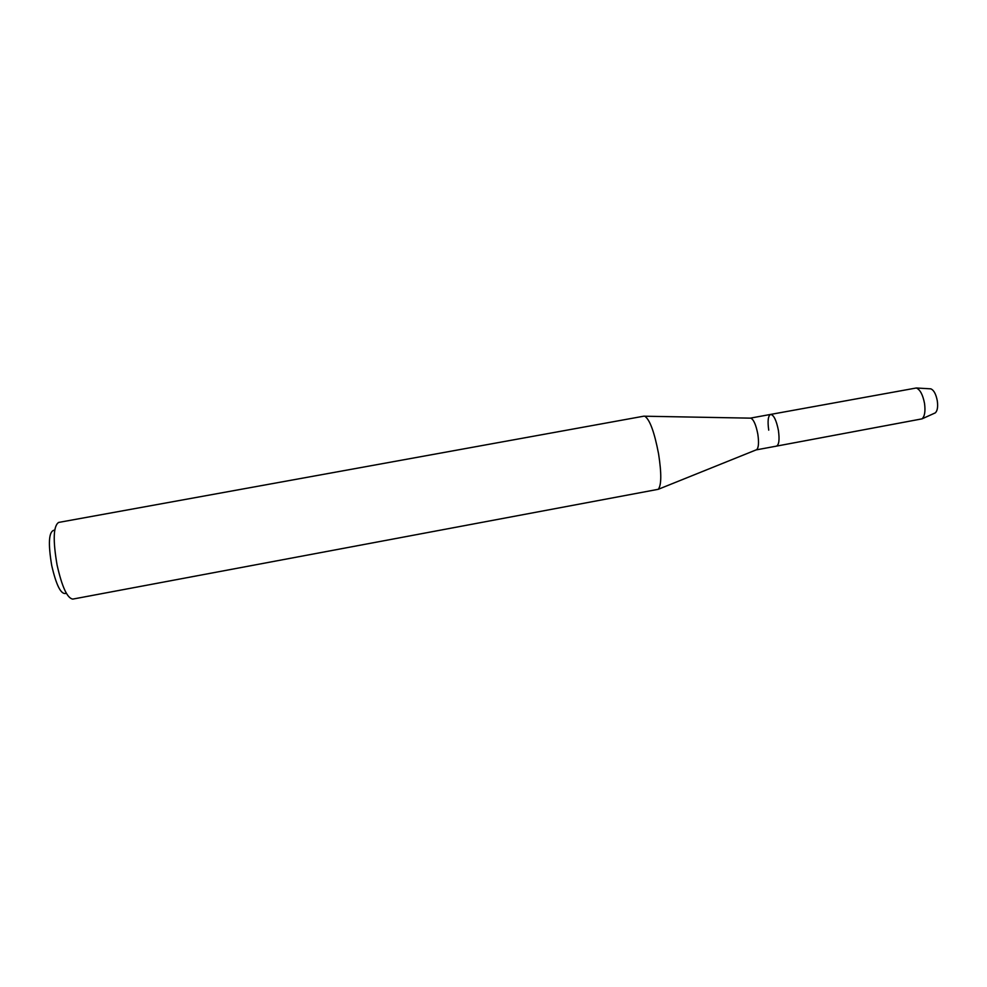 <?xml version="1.0" encoding="UTF-8"?>
<svg xmlns="http://www.w3.org/2000/svg" width="987" height="987" viewBox="0 0 987 987"><rect width="100%" height="100%" fill="white"/><g stroke="black" fill="none" stroke-linecap="round" stroke-linejoin="round"><path stroke-width="1.48" d="M750.243 418.155L750.86 418.155C753.723 419.623 756.042 424.965 757.831 434.206C759.028 442.521 758.645 447.679 756.671 449.677L756.104 449.899M768.725 430.147C767.454 421.005 768.096 415.761 770.637 414.417C773.796 414.947 776.387 420.277 778.41 430.418C779.656 439.597 779.027 444.829 776.485 446.124L756.141 449.899M643.968 416.156L644.795 416.218C649.816 419.574 654.418 432.133 658.588 453.921C661.598 473.439 661.487 485.234 658.267 489.305L72.779 599.097C67.239 598.27 61.996 586.87 57.061 564.922C52.817 540.123 53.347 525.96 58.64 522.431L643.968 416.156M53.952 530.229C48.782 531.697 48.03 543.43 51.706 565.452C56.197 585.007 60.824 594.347 65.611 593.483M929.964 388.792L930.803 388.841C933.825 390.075 935.997 394.097 937.305 400.882C938.094 406.989 937.403 410.987 935.244 412.899L934.479 413.245M770.637 414.417L916.318 387.99C920.106 389.581 922.845 394.738 924.535 403.461C925.559 411.308 924.708 416.44 922.006 418.858L776.485 446.124C779.027 444.829 779.656 439.597 778.41 430.418C776.387 420.277 773.796 414.947 770.637 414.417L750.293 418.143M750.86 418.155L644.795 416.218M756.671 449.677L658.267 489.305M930.803 388.841L916.318 387.99M935.244 412.899L922.006 418.858"/></g></svg>
